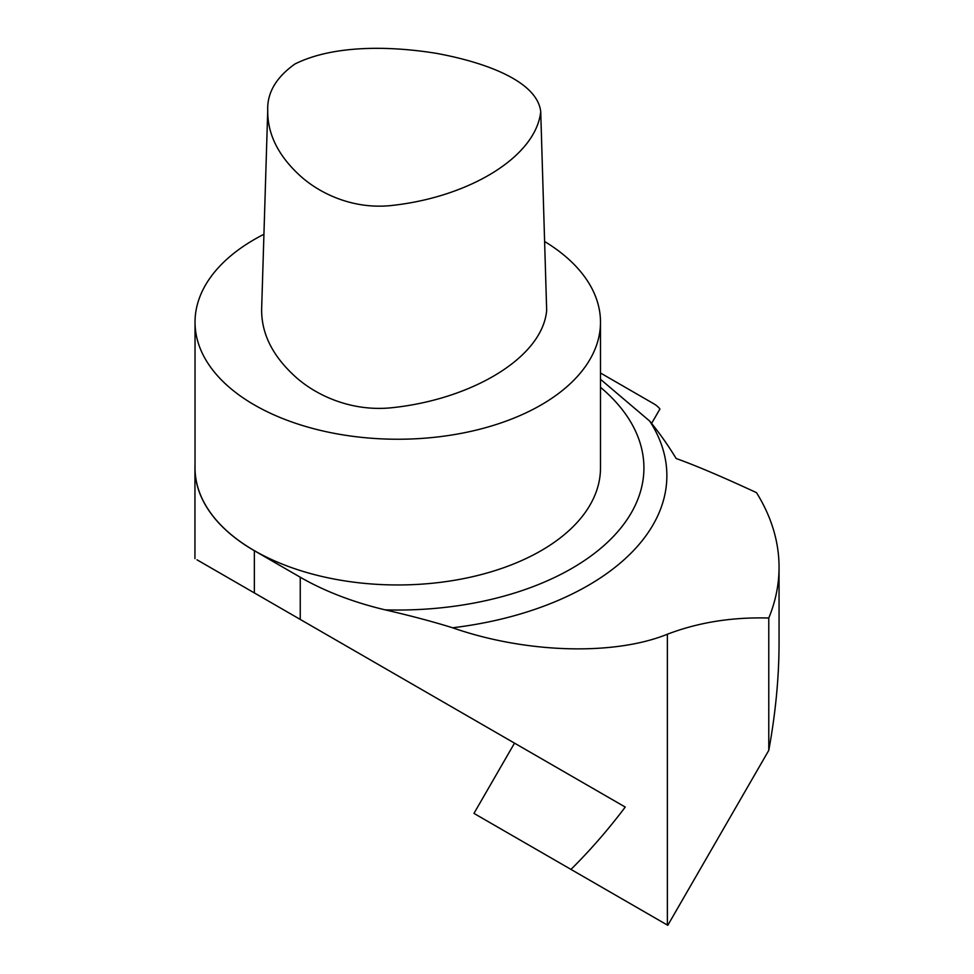 <?xml version="1.0" encoding="UTF-8"?>
<svg xmlns="http://www.w3.org/2000/svg" width="974" height="974" viewBox="0 0 974 974"><rect width="100%" height="100%" fill="white"/><g stroke="black" fill="none" stroke-linecap="round" stroke-linejoin="round"><path stroke-width="1.46" d="M294.842 64.053C276.056 77.47 267.022 92.944 267.728 110.464C267.448 133.195 277.529 154.282 297.947 173.725C317.293 192.426 352.308 210.238 392.912 205.344C469.054 196.821 535.81 157.058 540.728 111.681C537.198 80.416 482.885 61.812 436.315 53.339C390.05 45.851 333.303 44.792 294.842 64.053M267.728 110.464L261.641 309.099C261.324 332.706 271.856 354.585 293.211 374.71C313.579 394.275 350.482 412.379 392.79 407.631C471.903 399.109 542.433 357.689 546.67 310.45L540.728 111.681M651.606 423.422L659.946 408.958A64.905 37.475 120 0 0 653.931 403.857L600.495 373.005M397.757 675.725L478.891 722.562M600.495 379.3L649.719 421.097A444.899 363.253 120 0 1 676.151 458.498C696.252 465.73 723.025 477.114 756.481 492.649A381.297 220.136 180 0 1 779.054 567.282A381.297 220.136 180 0 1 768.778 618.027C732.119 616.992 698.309 622.386 667.373 634.232C614.229 655.806 525.984 653.42 452.606 627.78C433.199 621.716 410.687 615.738 385.083 609.846A259.608 149.874 180 0 1 300.248 577.217L254.348 550.712A202.811 117.099 180 0 1 194.946 467.922A202.811 117.099 180 0 1 195.031 464.61M779.054 567.282L779.054 642.937C779.03 677.247 775.608 713.053 768.778 750.357L667.787 925.3L473.961 813.4L514.516 743.138L625.247 807.069L196.992 559.807M570.959 869.405C590.098 850.448 608.19 829.678 625.247 807.069M768.778 750.357L768.778 618.027M263.93 234.271A202.738 117.05 0 0 0 254.409 239.434A202.738 117.05 0 0 0 195.031 322.187L195.031 467.922A202.738 117.05 0 0 0 397.757 584.96A202.738 117.05 0 0 0 600.495 467.922L600.495 322.187A202.738 117.05 0 0 0 544.612 241.491M195.031 322.187A202.738 117.05 0 0 0 397.757 439.237A202.738 117.05 0 0 0 600.495 322.187M667.373 925.069L667.373 634.232M300.248 619.427L300.248 577.217M254.348 592.923L254.348 550.712M452.606 627.78A269.104 155.365 0 0 0 649.719 421.097M385.083 609.846A246.154 142.119 0 0 0 612.646 537.246A246.154 142.119 0 0 0 600.495 387.311M194.946 558.638L194.946 467.922"/></g></svg>
